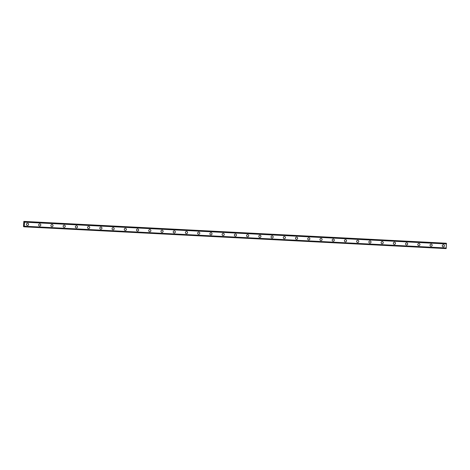 <?xml version="1.0" encoding="UTF-8"?>
<svg xmlns="http://www.w3.org/2000/svg" width="470" height="470" viewBox="0 0 470 470"><rect width="100%" height="100%" fill="white"/><g stroke="black" fill="none" stroke-linecap="round" stroke-linejoin="round"><path stroke-width="0.7" d="M27.689 223.262A1.093 1.069 -80.5 0 1 28.576 224.454A1.093 1.069 -80.5 0 1 27.331 225.418A1.093 1.069 -80.5 0 1 26.443 224.225A1.093 1.069 -80.5 0 1 27.689 223.262A1.093 1.069 -80.5 0 1 28.576 224.454A1.093 1.069 -80.5 0 1 27.331 225.418M39.921 223.896A1.093 1.069 -80.5 0 1 40.808 225.089A1.093 1.069 -80.5 0 1 39.562 226.047A1.093 1.069 -80.5 0 1 38.675 224.854A1.093 1.069 -80.5 0 1 39.921 223.896A1.093 1.069 -80.5 0 1 40.808 225.089A1.093 1.069 -80.5 0 1 39.562 226.047M52.152 224.525A1.093 1.069 -80.5 0 1 53.034 225.718A1.093 1.069 -80.5 0 1 51.788 226.681A1.093 1.069 -80.5 0 1 50.907 225.488A1.093 1.069 -80.5 0 1 52.152 224.525A1.093 1.069 -80.5 0 1 53.034 225.718A1.093 1.069 -80.5 0 1 51.788 226.681M64.378 225.159A1.093 1.069 -80.5 0 1 65.265 226.352A1.093 1.069 -80.5 0 1 64.02 227.31A1.093 1.069 -80.5 0 1 63.133 226.117A1.093 1.069 -80.5 0 1 64.378 225.159A1.093 1.069 -80.5 0 1 65.265 226.352A1.093 1.069 -80.5 0 1 64.02 227.31M76.61 225.788A1.093 1.069 -80.5 0 1 77.497 226.981A1.093 1.069 -80.5 0 1 76.252 227.944A1.093 1.069 -80.5 0 1 75.365 226.751A1.093 1.069 -80.5 0 1 76.61 225.788A1.093 1.069 -80.5 0 1 77.497 226.981A1.093 1.069 -80.5 0 1 76.252 227.944M88.842 226.422A1.093 1.069 -80.5 0 1 89.723 227.615A1.093 1.069 -80.5 0 1 88.478 228.573A1.093 1.069 -80.5 0 1 87.596 227.38A1.093 1.069 -80.5 0 1 88.842 226.422A1.093 1.069 -80.5 0 1 89.723 227.615A1.093 1.069 -80.5 0 1 88.478 228.573M101.068 227.051A1.093 1.069 -80.5 0 1 101.955 228.244A1.093 1.069 -80.5 0 1 100.709 229.207A1.093 1.069 -80.5 0 1 99.822 228.015A1.093 1.069 -80.5 0 1 101.068 227.051A1.093 1.069 -80.5 0 1 101.955 228.244A1.093 1.069 -80.5 0 1 100.709 229.207M113.299 227.68A1.093 1.069 -80.5 0 1 114.187 228.878A1.093 1.069 -80.5 0 1 112.941 229.836A1.093 1.069 -80.5 0 1 112.054 228.643A1.093 1.069 -80.5 0 1 113.299 227.686A1.093 1.069 -80.5 0 1 114.187 228.878A1.093 1.069 -80.5 0 1 112.941 229.836M125.531 228.314A1.093 1.069 -80.5 0 1 126.412 229.507A1.093 1.069 -80.5 0 1 125.173 230.47A1.093 1.069 -80.5 0 1 124.286 229.278A1.093 1.069 -80.5 0 1 125.531 228.314A1.093 1.069 -80.5 0 1 126.412 229.507A1.093 1.069 -80.5 0 1 125.173 230.47M137.757 228.943A1.093 1.069 -80.5 0 1 138.644 230.141A1.093 1.069 -80.5 0 1 137.399 231.099A1.093 1.069 -80.5 0 1 136.517 229.906A1.093 1.069 -80.5 0 1 137.757 228.943A1.093 1.069 -80.5 0 1 138.644 230.141A1.093 1.069 -80.5 0 1 137.399 231.099M149.989 229.577A1.093 1.069 -80.5 0 1 150.876 230.77A1.093 1.069 -80.5 0 1 149.63 231.734A1.093 1.069 -80.5 0 1 148.743 230.541A1.093 1.069 -80.5 0 1 149.989 229.577A1.093 1.069 -80.5 0 1 150.876 230.77A1.093 1.069 -80.5 0 1 149.63 231.734M162.221 230.206A1.093 1.069 -80.5 0 1 163.102 231.405A1.093 1.069 -80.5 0 1 161.862 232.362A1.093 1.069 -80.5 0 1 160.975 231.17A1.093 1.069 -80.5 0 1 162.221 230.206A1.093 1.069 -80.5 0 1 163.108 231.405A1.093 1.069 -80.5 0 1 161.862 232.362M174.452 230.841A1.093 1.069 -80.5 0 1 175.334 232.033A1.093 1.069 -80.5 0 1 174.088 232.997A1.093 1.069 -80.5 0 1 173.207 231.804A1.093 1.069 -80.5 0 1 174.452 230.841A1.093 1.069 -80.5 0 1 175.334 232.033A1.093 1.069 -80.5 0 1 174.088 232.997M186.678 231.469A1.093 1.069 -80.5 0 1 187.565 232.668A1.093 1.069 -80.5 0 1 186.32 233.625A1.093 1.069 -80.5 0 1 185.433 232.433A1.093 1.069 -80.5 0 1 186.678 231.469A1.093 1.069 -80.5 0 1 187.565 232.668A1.093 1.069 -80.5 0 1 186.32 233.625M198.91 232.104A1.093 1.069 -80.5 0 1 199.797 233.296A1.093 1.069 -80.5 0 1 198.552 234.26A1.093 1.069 -80.5 0 1 197.664 233.067A1.093 1.069 -80.5 0 1 198.91 232.104A1.093 1.069 -80.5 0 1 199.797 233.296A1.093 1.069 -80.5 0 1 198.552 234.26M211.142 232.732A1.093 1.069 -80.5 0 1 212.023 233.931A1.093 1.069 -80.5 0 1 210.777 234.888A1.093 1.069 -80.5 0 1 209.896 233.696A1.093 1.069 -80.5 0 1 211.142 232.732A1.093 1.069 -80.5 0 1 212.023 233.931A1.093 1.069 -80.5 0 1 210.777 234.888M223.368 233.367A1.093 1.069 -80.5 0 1 224.255 234.559A1.093 1.069 -80.5 0 1 223.009 235.523A1.093 1.069 -80.5 0 1 222.122 234.33A1.093 1.069 -80.5 0 1 223.368 233.367A1.093 1.069 -80.5 0 1 224.255 234.559A1.093 1.069 -80.5 0 1 223.009 235.523M235.599 233.995A1.093 1.069 -80.5 0 1 236.486 235.188A1.093 1.069 -80.5 0 1 235.241 236.151A1.093 1.069 -80.5 0 1 234.354 234.959A1.093 1.069 -80.5 0 1 235.599 233.995A1.093 1.069 -80.5 0 1 236.486 235.194A1.093 1.069 -80.5 0 1 235.241 236.151M247.831 234.63A1.093 1.069 -80.5 0 1 248.712 235.822A1.093 1.069 -80.5 0 1 247.473 236.786A1.093 1.069 -80.5 0 1 246.586 235.588A1.093 1.069 -80.5 0 1 247.831 234.63A1.093 1.069 -80.5 0 1 248.712 235.822A1.093 1.069 -80.5 0 1 247.467 236.786M260.057 235.258A1.093 1.069 -80.5 0 1 260.944 236.451A1.093 1.069 -80.5 0 1 259.699 237.415A1.093 1.069 -80.5 0 1 258.817 236.222A1.093 1.069 -80.5 0 1 260.057 235.258A1.093 1.069 -80.5 0 1 260.944 236.451A1.093 1.069 -80.5 0 1 259.699 237.415M272.289 235.893A1.093 1.069 -80.5 0 1 273.176 237.086A1.093 1.069 -80.5 0 1 271.93 238.049A1.093 1.069 -80.5 0 1 271.043 236.851A1.093 1.069 -80.5 0 1 272.289 235.893A1.093 1.069 -80.5 0 1 273.176 237.086A1.093 1.069 -80.5 0 1 271.93 238.049M284.52 236.522A1.093 1.069 -80.5 0 1 285.402 237.714A1.093 1.069 -80.5 0 1 284.162 238.678A1.093 1.069 -80.5 0 1 283.275 237.485A1.093 1.069 -80.5 0 1 284.52 236.522A1.093 1.069 -80.5 0 1 285.402 237.714A1.093 1.069 -80.5 0 1 284.162 238.678M296.746 237.156A1.093 1.069 -80.5 0 1 297.633 238.349A1.093 1.069 -80.5 0 1 296.388 239.312A1.093 1.069 -80.5 0 1 295.507 238.114A1.093 1.069 -80.5 0 1 296.752 237.156A1.093 1.069 -80.5 0 1 297.633 238.349A1.093 1.069 -80.5 0 1 296.388 239.312M308.978 237.785A1.093 1.069 -80.5 0 1 309.865 238.977A1.093 1.069 -80.5 0 1 308.62 239.941A1.093 1.069 -80.5 0 1 307.732 238.748A1.093 1.069 -80.5 0 1 308.978 237.785A1.093 1.069 -80.5 0 1 309.865 238.977A1.093 1.069 -80.5 0 1 308.62 239.941M321.21 238.419A1.093 1.069 -80.5 0 1 322.097 239.612A1.093 1.069 -80.5 0 1 320.851 240.575A1.093 1.069 -80.5 0 1 319.964 239.377A1.093 1.069 -80.5 0 1 321.21 238.419A1.093 1.069 -80.5 0 1 322.097 239.612A1.093 1.069 -80.5 0 1 320.851 240.575M333.441 239.048A1.093 1.069 -80.5 0 1 334.323 240.241A1.093 1.069 -80.5 0 1 333.077 241.204A1.093 1.069 -80.5 0 1 332.196 240.011A1.093 1.069 -80.5 0 1 333.441 239.048A1.093 1.069 -80.5 0 1 334.323 240.241A1.093 1.069 -80.5 0 1 333.077 241.204M345.667 239.682A1.093 1.069 -80.5 0 1 346.555 240.875A1.093 1.069 -80.5 0 1 345.309 241.839A1.093 1.069 -80.5 0 1 344.422 240.64A1.093 1.069 -80.5 0 1 345.667 239.682A1.093 1.069 -80.5 0 1 346.555 240.875A1.093 1.069 -80.5 0 1 345.309 241.839M357.899 240.311A1.093 1.069 -80.5 0 1 358.786 241.504A1.093 1.069 -80.5 0 1 357.541 242.467A1.093 1.069 -80.5 0 1 356.654 241.275A1.093 1.069 -80.5 0 1 357.899 240.311A1.093 1.069 -80.5 0 1 358.786 241.504A1.093 1.069 -80.5 0 1 357.541 242.467M370.131 240.946A1.093 1.069 -80.5 0 1 371.012 242.138A1.093 1.069 -80.5 0 1 369.767 243.096A1.093 1.069 -80.5 0 1 368.885 241.903A1.093 1.069 -80.5 0 1 370.131 240.946A1.093 1.069 -80.5 0 1 371.012 242.138A1.093 1.069 -80.5 0 1 369.767 243.102M382.357 241.574A1.093 1.069 -80.5 0 1 383.244 242.767A1.093 1.069 -80.5 0 1 381.998 243.73A1.093 1.069 -80.5 0 1 381.111 242.538A1.093 1.069 -80.5 0 1 382.357 241.574A1.093 1.069 -80.5 0 1 383.244 242.767A1.093 1.069 -80.5 0 1 381.998 243.73M394.589 242.209A1.093 1.069 -80.5 0 1 395.476 243.401A1.093 1.069 -80.5 0 1 394.23 244.359A1.093 1.069 -80.5 0 1 393.343 243.166A1.093 1.069 -80.5 0 1 394.589 242.209A1.093 1.069 -80.5 0 1 395.476 243.401A1.093 1.069 -80.5 0 1 394.23 244.359M406.82 242.837A1.093 1.069 -80.5 0 1 407.702 244.03A1.093 1.069 -80.5 0 1 406.456 244.993A1.093 1.069 -80.5 0 1 405.575 243.801A1.093 1.069 -80.5 0 1 406.82 242.837A1.093 1.069 -80.5 0 1 407.702 244.03A1.093 1.069 -80.5 0 1 406.462 244.993M419.046 243.472A1.093 1.069 -80.5 0 1 419.933 244.664A1.093 1.069 -80.5 0 1 418.688 245.622A1.093 1.069 -80.5 0 1 417.806 244.429A1.093 1.069 -80.5 0 1 419.046 243.472A1.093 1.069 -80.5 0 1 419.933 244.664A1.093 1.069 -80.5 0 1 418.688 245.622M431.278 244.1A1.093 1.069 -80.5 0 1 432.165 245.293A1.093 1.069 -80.5 0 1 430.92 246.257A1.093 1.069 -80.5 0 1 430.032 245.064A1.093 1.069 -80.5 0 1 431.278 244.1A1.093 1.069 -80.5 0 1 432.165 245.293A1.093 1.069 -80.5 0 1 430.92 246.257M443.51 244.735A1.093 1.069 -80.5 0 1 444.391 245.928A1.093 1.069 -80.5 0 1 443.151 246.885A1.093 1.069 -80.5 0 1 442.264 245.692A1.093 1.069 -80.5 0 1 443.51 244.735A1.093 1.069 -80.5 0 1 444.397 245.928A1.093 1.069 -80.5 0 1 443.151 246.885M445.918 243.266L23.829 221.405L24.193 222.175L24.469 221.511L24.569 222.151L24.176 226.81L23.976 226.064L23.67 226.722L23.5 226.387L23.829 221.405M446.324 243.284L24.469 221.511M446.224 248.178L24.287 226.393L446.224 248.178L446.406 243.301M446.206 248.178L446.124 248.548L24.187 226.763M446.112 248.595L24.176 226.81L446.124 248.548M24.146 223.55L24.123 223.984L24.146 223.55M24.005 223.526L24.129 223.984M23.999 223.473L23.97 223.961M23.67 226.722L24.088 226.746L23.67 226.722M446.471 243.748L24.546 221.975M446.5 243.936L24.569 222.151M446.271 248.001L24.34 226.211M445.895 243.213L23.964 221.429M24.381 221.523L23.994 221.499M446.412 243.348L24.481 221.558M446.23 248.166L24.299 226.376M24.093 226.681L23.7 226.658"/></g></svg>
